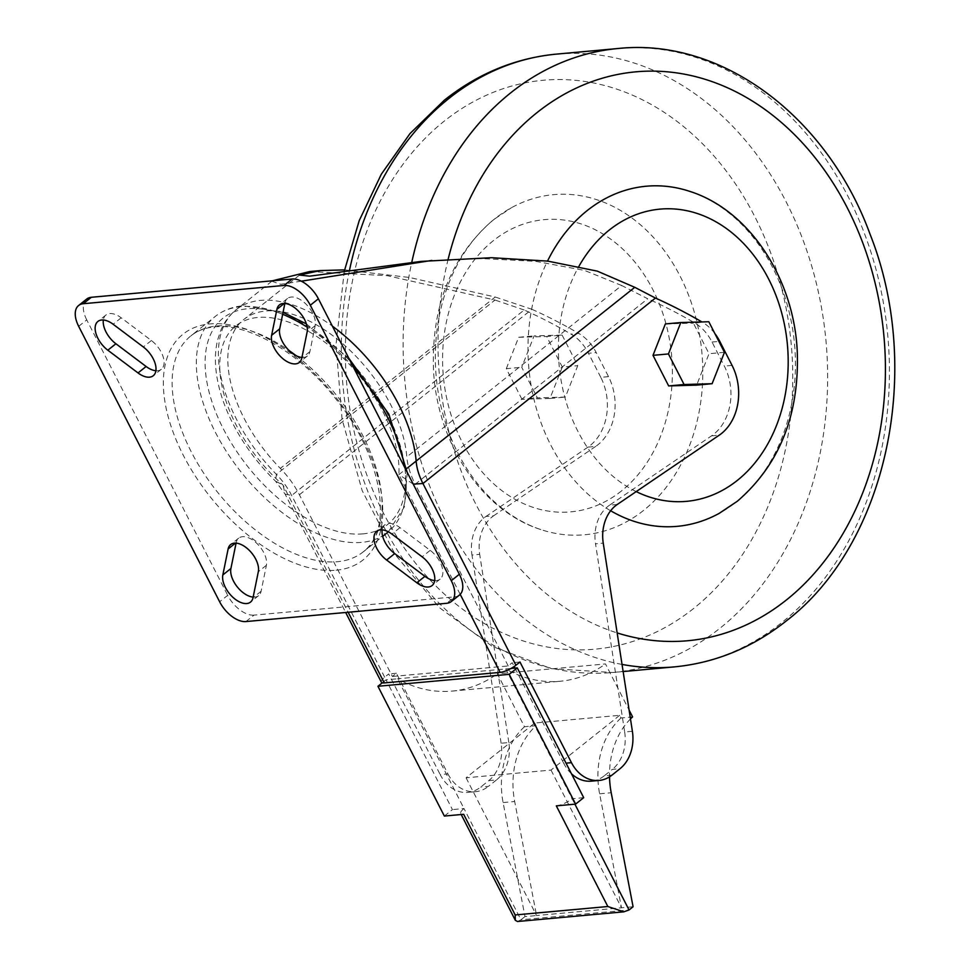 <?xml version="1.0" encoding="UTF-8"?>
<svg xmlns="http://www.w3.org/2000/svg" width="970" height="970" viewBox="0 0 970 970"><rect width="100%" height="100%" fill="white"/><g stroke="black" fill="none" stroke-linecap="round" stroke-linejoin="round"><path stroke-width="0.73" stroke-dasharray="4.85 3.64" d="M434.681 580.569A20.176 11.204 -128.6 0 0 440.137 579.126A20.176 11.204 -128.6 0 0 430.195 550.366L399.992 527.644A20.176 11.204 -128.6 0 0 388.546 523.4A20.176 11.204 -128.6 0 0 384.775 524.843A20.176 11.204 -128.6 0 0 382.144 529.838M301.949 357.445A20.176 11.204 -128.6 0 0 307.393 356.002A20.176 11.204 -128.6 0 0 309.903 351.589L315.189 325.629A20.176 11.204 -128.6 0 0 308.314 306.617A20.176 11.204 -128.6 0 0 291.279 297.038A20.176 11.204 -128.6 0 0 287.508 298.481A20.176 11.204 -128.6 0 0 284.986 302.895L284.865 303.477M155.879 370.734A20.176 11.204 -128.6 0 0 161.335 369.291A20.176 11.204 -128.6 0 0 151.393 340.531L121.189 317.796A20.176 11.204 -128.6 0 0 109.731 313.565A20.176 11.204 -128.6 0 0 105.96 315.007A20.176 11.204 -128.6 0 0 103.341 320.003M253.158 597.096A20.176 11.204 -128.6 0 0 258.602 595.653A20.176 11.204 -128.6 0 0 261.112 591.239L266.398 565.28A20.176 11.204 -128.6 0 0 259.523 546.268A20.176 11.204 -128.6 0 0 242.488 536.701A20.176 11.204 -128.6 0 0 238.717 538.132A20.176 11.204 -128.6 0 0 236.195 542.545L236.074 543.127M459.404 595.083A24.832 13.786 51.4 0 1 454.76 596.853L446.685 603.291M245.919 621.564L253.994 615.125L454.76 596.853M253.994 615.125A24.832 13.786 51.4 0 1 227.708 595.337L219.632 601.776M78.667 326.32L86.742 319.882L227.708 595.337M86.742 319.882A24.832 13.786 51.4 0 1 86.706 299.051M643.595 510.402A170.756 133.387 -95.2 0 1 540.787 529.559A170.756 133.387 -95.2 0 1 437.7 389.212A170.756 133.387 -95.2 0 1 494.506 219.038A170.756 133.387 -95.2 0 1 511.493 207.689A170.756 133.387 -95.2 0 1 685.244 287.035A170.756 133.387 -95.2 0 1 643.595 510.402M689.985 191.442A170.756 133.387 -95.2 0 1 793.06 331.801A170.756 133.387 -95.2 0 1 736.254 501.963A170.756 133.387 -95.2 0 1 719.267 513.324M610.651 510.766A170.756 133.387 -95.2 0 1 547.516 261.088M562.115 335.087L577.756 365.666L565.401 397.057L537.38 397.87L521.739 367.291L534.094 335.887L562.115 335.087L546.668 336.493L562.321 367.072L577.756 365.666M562.321 367.072L549.954 398.464L565.401 397.057M549.954 398.464L521.945 399.276L537.38 397.87M521.945 399.276L506.291 368.697L521.739 367.291M506.291 368.697L518.659 337.293L534.094 335.887M518.659 337.293L546.668 336.493M708.815 321.737L693.38 323.131L709.034 353.723L696.666 385.114M724.469 352.316L709.034 353.723M665.359 323.944L693.38 323.131M488.771 780.632L496.494 779.928A37.26 29.1 84.8 0 0 508.838 742.535L501.126 743.238A37.26 29.1 -95.2 0 1 488.771 780.632L480.696 787.07A37.26 29.1 -95.2 0 1 467.807 792.393A37.26 29.1 -95.2 0 1 440.198 774.606L447.922 773.902L396.415 673.265L392.377 676.478L299.39 494.761A62.092 34.471 -128.6 0 0 280.33 468.401A117.976 65.499 51.4 0 1 243.894 319.409A117.976 65.499 51.4 0 1 265.962 310.994A117.976 65.499 51.4 0 1 355.566 355.869A117.976 65.499 51.4 0 1 406.806 456.894L621.673 285.507L647.742 298.76L415.221 484.224A62.092 34.471 51.4 0 1 406.806 456.894M344.58 269.89L409.546 277.481L495.197 297.014L280.33 468.401M301.343 281.179L280.73 284.295L271.818 281.251L272.424 280.803M611.961 775.127L604.237 775.83L612.312 769.392L620.036 768.689M714.841 333.486A49.676 38.8 84.8 0 0 702.28 322.149A683.038 533.561 84.8 0 0 701.904 321.931M632.391 731.283L624.668 731.986L595.519 543.818L603.243 543.115M624.668 731.986A37.26 29.1 -95.2 0 1 612.312 769.392M604.237 775.83A37.26 29.1 -95.2 0 1 591.348 781.153M571.439 773.708A37.26 29.1 -95.2 0 1 563.752 763.366L566.031 763.16M392.377 676.478L508.207 665.941L512.245 662.716L514.185 666.523M514.997 668.087L563.752 763.366M508.207 665.941L415.221 484.224M617.235 504.497L609.524 505.2L711.531 435.87A49.676 38.8 84.8 0 0 724.335 366.102L712.029 342.046A49.676 38.8 84.8 0 0 694.568 322.852A683.038 533.561 84.8 0 0 647.742 298.76M609.524 505.2A37.26 29.1 84.8 0 0 595.519 543.818M496.494 779.928L488.419 786.367L480.696 787.07M608.517 376.639L600.794 377.342A49.676 38.8 -95.2 0 1 587.978 447.109L595.701 446.406A49.676 38.8 -95.2 0 0 608.517 376.639L596.211 352.583A49.676 38.8 -95.2 0 0 578.738 333.401L571.015 334.104A49.676 38.8 -95.2 0 1 588.487 353.286L596.211 352.583M600.794 377.342L588.487 353.286M501.126 743.238L471.978 555.058L479.689 554.355A37.26 29.1 -95.2 0 1 493.694 515.749L485.97 516.452A37.26 29.1 84.8 0 0 471.978 555.058M381.331 682.14A12.416 3.553 152.9 0 1 384.654 677.181L388.691 673.956L440.198 774.606M309.745 271.539L387.357 275.698L494.991 300.033L276.426 474.378L275.492 481.108L283.094 485.133L285.107 494.106L291.667 495.464L524.188 310A683.038 533.561 -95.2 0 1 571.015 334.104M587.978 447.109L485.97 516.452M621.673 285.507L584.57 270.424L535.622 261.318L480.004 258.493L421.065 261.403M299.39 494.761L531.912 309.297L495.197 297.014M531.912 309.297A683.038 533.561 -95.2 0 1 578.738 333.401M524.188 310L494.991 300.033M595.701 446.406L493.694 515.749M413.22 484.103L398.912 474.585L406.769 468.51M508.838 742.535L479.689 554.355M447.922 773.902A37.26 29.1 84.8 0 0 475.53 791.69A37.26 29.1 84.8 0 0 488.419 786.367M519.968 662.013L512.245 662.716M396.415 673.265L388.691 673.956M524.491 726.748A74.508 58.212 84.8 0 0 503.103 802.566L524.976 916.589L536.555 915.534L514.682 801.511A74.508 58.212 84.8 0 1 536.07 725.705L524.491 726.748L497.38 673.786L605.486 663.941L629.106 710.101M556.319 805.864A12.416 3.553 -27.1 0 0 572.118 798.722L574.907 804.178M583.697 797.667L572.118 798.722L505.697 668.936A142.82 111.562 84.8 0 0 560.126 681.267A142.82 111.562 84.8 0 0 605.486 663.941M511.032 668.451L397.603 678.782A142.82 111.562 84.8 0 0 452.02 691.101A142.82 111.562 84.8 0 0 497.38 673.786M444.357 816.061L452.432 809.611L386.012 679.837L397.603 678.782L464.012 808.556A12.416 3.553 -27.1 0 0 460.677 813.515A12.416 3.553 -27.1 0 0 463.66 814.303M386.012 679.837L382.277 682.807M630.476 718.94A74.508 58.212 84.8 0 0 609.524 776.861M619.66 715.327L551.021 770.071L466.073 777.794L534.712 723.05L619.66 715.327L621.006 717.97L632.598 716.915M534.712 723.05L536.07 725.705M551.021 770.071L621.491 907.799L599.618 793.787A74.508 58.212 -95.2 0 1 621.006 717.97M466.073 777.794L536.555 915.534L633.083 906.744M524.976 916.589L520.938 919.803L464.012 808.556L452.432 809.611M517.495 921.5L520.938 919.803L629.045 909.969M336.081 570.227A144.372 80.146 -128.6 0 0 362.816 438.901A144.372 80.146 -128.6 0 0 210.029 323.907A144.372 80.146 -128.6 0 0 183.281 455.233A144.372 80.146 -128.6 0 0 336.081 570.227M296.105 355.675A138.164 76.703 51.4 0 1 363.241 551.857A138.164 76.703 51.4 0 1 337.402 561.715A138.164 76.703 51.4 0 1 203.021 472.099A138.164 76.703 51.4 0 1 190.932 335.838A138.164 76.703 51.4 0 1 216.771 325.981A138.164 76.703 51.4 0 1 289.084 350.57M282.67 314.28A138.164 76.703 -128.6 0 0 240.996 306.653A138.164 76.703 -128.6 0 0 215.158 316.511A138.164 76.703 -128.6 0 0 227.247 452.772A138.164 76.703 -128.6 0 0 361.628 542.388A138.164 76.703 -128.6 0 0 387.466 532.53M362.962 533.876A131.944 73.247 51.4 0 1 223.306 428.764A131.944 73.247 51.4 0 1 247.75 308.739A131.944 73.247 51.4 0 1 387.394 413.838A131.944 73.247 51.4 0 1 362.962 533.876M284.986 302.895L284.295 303.452M236.195 542.545L235.504 543.103M261.112 591.239L253.037 597.678M266.398 565.28L258.323 571.718M121.189 317.796L113.114 324.235M151.393 340.531L143.317 346.969M309.903 351.589L301.828 358.027M315.189 325.629L307.114 332.067M430.195 550.366L422.12 556.816M399.992 527.644L391.916 534.082M407.218 472.378L404.429 506.813L388.352 531.803A138.164 76.703 -128.6 0 0 404.684 467.431M353.529 367.46A138.164 76.703 -128.6 0 0 307.138 327.132M349.43 270.557A310.473 242.524 84.8 0 0 612.628 672.513A310.473 242.524 84.8 0 0 720.031 628.184A310.473 242.524 84.8 0 0 812.605 269.163A310.473 242.524 84.8 0 0 556.356 54.126M693.744 608.396A285.629 223.124 -95.2 0 1 383.32 512.863A285.629 223.124 -95.2 0 1 444.357 121.044A285.629 223.124 -95.2 0 1 754.781 216.577A285.629 223.124 -95.2 0 1 693.744 608.396M448.176 259.123A285.629 223.124 84.8 0 0 617.15 632.913M618.132 48.5A310.473 242.524 -95.2 0 1 874.382 263.549A310.473 242.524 -95.2 0 1 781.808 622.558A310.473 242.524 -95.2 0 1 674.405 666.887M622.037 664.426A310.473 242.524 -95.2 0 1 411.777 262.3M621.515 490.929A146.712 114.605 -95.2 0 1 462.072 441.859A146.712 114.605 -95.2 0 1 493.427 240.608A146.712 114.605 -95.2 0 1 652.871 289.678A146.712 114.605 -95.2 0 1 621.515 490.929M636.211 491.608A146.712 114.605 -95.2 0 1 578.884 266.398M384.654 677.181L291.667 495.464A49.676 27.572 51.4 0 0 276.426 474.378A130.392 72.386 51.4 0 1 236.159 309.697A130.392 72.386 51.4 0 1 260.542 300.397A130.392 72.386 51.4 0 1 332.407 326.175M711.531 435.87L719.255 435.166M712.029 342.046L719.752 341.343M702.28 322.149L694.568 322.852M732.059 365.399L724.335 366.102M460.192 594.343L398.912 474.585A117.976 65.499 -128.6 0 0 321.167 339.5A117.976 65.499 -128.6 0 0 221.815 348.545A117.976 65.499 -128.6 0 0 283.094 485.133L348.145 612.264M503.103 802.566L514.682 801.511M599.618 793.787L611.197 792.732M283.058 312.376L243.143 305.768C232.339 306.75 223.015 310.327 215.158 316.511L190.932 335.838C197.249 330.77 205.155 327.775 214.625 326.866C248.247 322.816 300.761 353.189 336.214 399.41C383.199 457.185 393.493 531.414 363.241 551.857L382.689 536.349M384.775 524.843L376.7 531.281M287.508 298.481L279.433 304.919M105.96 315.007L97.885 321.446M238.717 538.132L230.642 544.57M258.602 595.653L250.527 602.091M161.335 369.291L153.26 375.729M307.393 356.002L299.318 362.44M440.137 579.126L432.062 585.565M306.362 323.883L348.848 358.306M623.14 671.555L612.628 672.513L551.336 668.645L492.384 646.456L439.349 607.596L395.178 554.585L362.162 490.59L342.083 419.307L335.996 344.811L344.253 271.358M540.787 529.559C480.914 510.475 436.706 441.92 433.493 369.4C431.323 306.144 451.28 256.274 493.378 219.79L511.493 207.689M299.475 275.08L243.894 319.409M271.818 281.251L236.159 309.697C229.417 315.141 224.3 321.991 220.808 330.285L217.607 340.021C215.207 350.085 214.77 360.998 216.31 372.747C218.517 389.346 224.082 406.369 232.982 423.841C243.894 445.012 258.068 464.109 275.492 481.108L285.107 494.106L345.684 612.482M475.53 791.69L467.807 792.393M452.02 691.101L560.126 681.267M460.677 813.515L461.199 814.521"/><path stroke-width="1.45" d="M380.47 529.85A20.176 11.204 -128.6 0 0 376.7 531.281A20.176 11.204 -128.6 0 0 386.63 560.042L416.845 582.776A20.176 11.204 -128.6 0 0 432.062 585.565A20.176 11.204 -128.6 0 0 422.12 556.816L391.916 534.082A20.176 11.204 -128.6 0 0 380.47 529.85M382.144 529.838A20.176 11.204 -128.6 0 0 394.705 553.603L424.921 576.338A20.176 11.204 -128.6 0 0 434.681 580.569M283.204 303.489A20.176 11.204 -128.6 0 0 279.433 304.919A20.176 11.204 -128.6 0 0 276.911 309.333L271.624 335.293A20.176 11.204 -128.6 0 0 280.888 356.887A20.176 11.204 -128.6 0 0 299.318 362.44A20.176 11.204 -128.6 0 0 301.828 358.027L307.114 332.067A20.176 11.204 -128.6 0 0 300.239 313.055A20.176 11.204 -128.6 0 0 283.204 303.489M101.656 320.003A20.176 11.204 -128.6 0 0 97.885 321.446A20.176 11.204 -128.6 0 0 107.828 350.206L138.031 372.941A20.176 11.204 -128.6 0 0 153.26 375.729A20.176 11.204 -128.6 0 0 143.317 346.969L113.114 324.235A20.176 11.204 -128.6 0 0 101.656 320.003M103.341 320.003A20.176 11.204 -128.6 0 0 115.903 343.756L146.106 366.49A20.176 11.204 -128.6 0 0 155.879 370.734M234.413 543.139A20.176 11.204 -128.6 0 0 230.642 544.57A20.176 11.204 -128.6 0 0 228.12 548.984L222.833 574.943A20.176 11.204 -128.6 0 0 232.097 596.538A20.176 11.204 -128.6 0 0 250.527 602.091A20.176 11.204 -128.6 0 0 253.037 597.678L258.323 571.718A20.176 11.204 -128.6 0 0 251.448 552.706A20.176 11.204 -128.6 0 0 234.413 543.139M451.28 580.703L459.356 574.252L318.39 298.796L310.315 305.235A24.832 13.786 -128.6 0 0 284.028 285.459L83.275 303.719A24.832 13.786 -128.6 0 0 78.631 305.489A24.832 13.786 -128.6 0 0 78.667 326.32L219.632 601.776A24.832 13.786 -128.6 0 0 245.919 621.564L446.685 603.291A24.832 13.786 -128.6 0 0 451.329 601.521A24.832 13.786 -128.6 0 0 451.28 580.703L310.315 305.235M459.356 574.252A24.832 13.786 51.4 0 1 459.404 595.083L451.329 601.521M78.631 305.489L86.706 299.051A24.832 13.786 51.4 0 1 91.35 297.281L83.275 303.719M284.028 285.459L292.103 279.008L91.35 297.281M292.103 279.008A24.832 13.786 51.4 0 1 318.39 298.796M236.074 543.127L230.908 568.505A20.176 11.204 -128.6 0 0 236.983 586.523A20.176 11.204 -128.6 0 0 253.158 597.096M284.865 303.477L279.7 328.854A20.176 11.204 -128.6 0 0 285.774 346.86A20.176 11.204 -128.6 0 0 301.949 357.445M547.516 261.088A170.756 133.387 -95.2 0 1 587.165 210.611A170.756 133.387 -95.2 0 1 689.985 191.442C749.846 210.526 794.054 279.093 797.267 351.613C799.438 414.869 779.48 464.739 737.382 501.211L719.267 513.324A170.756 133.387 -95.2 0 1 610.651 510.766M708.815 321.737L724.469 352.316L712.113 383.708L696.666 385.114L668.657 385.927L653.004 355.347L665.359 323.944L680.807 322.537L708.815 321.737M712.113 383.708L684.092 384.52L668.657 385.927M684.092 384.52L668.439 353.941L653.004 355.347M668.439 353.941L680.807 322.537M406.769 468.51L634.78 287.314L597.29 271.127L547.747 261.112L491.463 257.705L421.065 261.403L309.636 276.159L299.475 275.08L320.452 270.557L344.58 269.89M431.783 260.433L301.343 281.179M701.904 321.931A683.038 533.561 84.8 0 0 655.453 298.057L422.944 483.521L515.931 665.238L519.968 662.013L571.463 762.662A37.26 29.1 84.8 0 0 599.072 780.45A37.26 29.1 84.8 0 0 611.961 775.127L620.036 768.689A37.26 29.1 84.8 0 0 632.391 731.283L603.243 543.115A37.26 29.1 -95.2 0 1 617.235 504.497L719.255 435.166A49.676 38.8 84.8 0 0 732.059 365.399L719.752 341.343A49.676 38.8 84.8 0 0 714.841 333.486M599.072 780.45L591.348 781.153A37.26 29.1 -95.2 0 1 571.439 773.708M514.185 666.523L514.997 668.087M272.424 280.803L309.745 271.539L320.452 270.557M515.931 665.238A12.416 3.553 152.9 0 1 500.132 672.38L384.302 682.916A12.416 3.553 152.9 0 1 381.331 682.14L345.684 612.482M634.78 287.314L655.453 298.057M332.407 326.175A130.392 72.386 51.4 0 1 416.215 461.659A49.676 27.572 51.4 0 0 422.944 483.521L413.22 484.103M575.622 804.106L583.697 797.667L517.277 667.881L509.201 674.332L575.622 804.106L556.319 805.864L607.826 906.513L623.892 911.812L629.045 909.969L633.083 906.744L611.197 792.732A74.508 58.212 84.8 0 1 609.524 776.861M509.201 674.332L377.936 686.275L444.357 816.061L463.66 814.303L515.167 914.952L515.325 920.3L517.495 921.5L623.892 911.812M517.277 667.881L511.032 668.451M382.277 682.807L377.936 686.275M629.106 710.101L632.598 716.915A74.508 58.212 84.8 0 0 630.476 718.94M289.084 350.57A138.164 76.703 51.4 0 1 296.105 355.675M394.705 553.603L386.63 560.042M284.295 303.452L276.911 309.333M115.903 343.756L107.828 350.206M235.504 543.103L228.12 548.984M230.908 568.505L222.833 574.943M146.106 366.49L138.031 372.941M279.7 328.854L271.624 335.293M424.921 576.338L416.845 582.776M387.466 532.53A138.164 76.703 -128.6 0 0 388.352 531.803L382.689 536.349M404.684 467.431A138.164 76.703 -128.6 0 0 353.529 367.46M307.138 327.132A138.164 76.703 -128.6 0 0 282.67 314.28M344.253 271.358L359.239 220.566L381.343 174.176L409.97 133.618L444.308 100.225C478.064 73.453 515.409 58.091 556.356 54.126A310.473 242.524 84.8 0 0 448.952 98.443A310.473 242.524 84.8 0 0 349.43 270.557M617.15 632.913A285.629 223.124 84.8 0 0 786.403 599.969A285.629 223.124 84.8 0 0 847.44 208.138A285.629 223.124 84.8 0 0 537.016 112.617A285.629 223.124 84.8 0 0 448.176 259.123M623.14 671.555L674.405 666.887A310.473 242.524 -95.2 0 1 622.037 664.426M411.777 262.3A310.473 242.524 -95.2 0 1 510.729 92.829A310.473 242.524 -95.2 0 1 618.132 48.5L556.356 54.126M578.884 266.398A146.712 114.605 -95.2 0 1 609.245 230.072A146.712 114.605 -95.2 0 1 768.689 279.142A146.712 114.605 -95.2 0 1 737.345 480.392A146.712 114.605 -95.2 0 1 636.211 491.608M348.145 612.264L384.302 682.916M500.132 672.38L460.192 594.343M566.031 763.16L571.463 762.662M515.167 914.952L607.826 906.513M574.907 804.178L629.045 909.969M283.058 312.376L306.362 323.883M348.848 358.306L388.812 414.081L407.218 472.378M674.405 666.887C715.351 662.91 752.696 647.548 786.452 620.788C887.477 543.37 923.731 369.4 870.054 234.194C827.301 117.127 722.359 37.442 618.132 48.5M461.199 814.521L515.325 920.3"/></g></svg>
